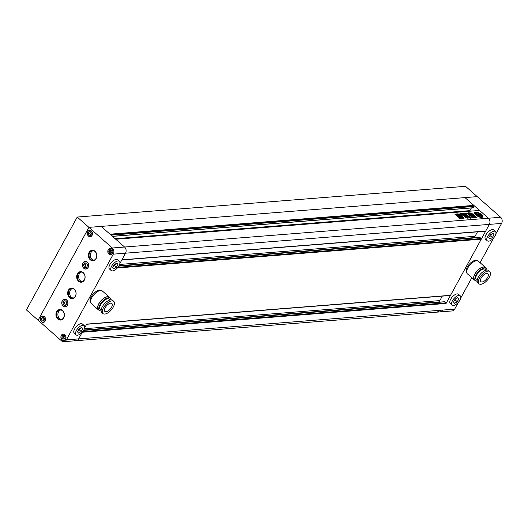 <?xml version="1.0" encoding="UTF-8"?>
<svg xmlns="http://www.w3.org/2000/svg" width="528" height="528" viewBox="0 0 528 528"><rect width="100%" height="100%" fill="white"/><g stroke="black" fill="none" stroke-linecap="round" stroke-linejoin="round"><path stroke-width="0.79" d="M465.531 186.318L477.233 196.634L88.935 227.37L38.102 320.225L88.935 227.37L77.24 217.054L465.531 186.318M77.24 217.054L26.4 309.91L61.499 340.857A4.409 3.511 85.5 0 0 63.802 341.682A4.409 3.511 85.5 0 0 66.376 339.86L113.302 254.153L125.539 253.183A4.409 3.511 -94.5 0 0 124.568 247.031L115.738 239.243L479.563 210.448L488.393 218.236A4.409 3.511 85.5 0 1 489.364 224.387L485.727 231.026A0.442 0.35 85.5 0 1 485.47 231.211L121.81 259.994M481.424 214.513A4.633 1.782 28.7 0 0 477.352 212.276A4.633 1.782 28.7 0 0 474.573 212.513A4.633 1.782 28.7 0 0 475.84 214.955A4.633 1.782 28.7 0 0 479.906 217.193A4.633 1.782 28.7 0 0 482.691 216.962A4.633 1.782 28.7 0 0 481.424 214.513M482.572 217.127A4.633 1.782 28.7 0 0 481.226 214.87A4.633 1.782 28.7 0 0 474.5 212.705M479.642 214.757L478.936 214.48L480.315 215.028L479.391 214.256A2.653 1.016 28.7 0 0 477.827 213.761A2.105 0.805 28.7 0 0 477.946 213.642A2.105 0.805 28.7 0 0 477.728 212.903A3.485 1.34 28.7 0 0 475.576 213.061A3.485 1.34 28.7 0 0 475.57 213.074A2.105 0.805 28.7 0 0 477.279 213.807A2.653 1.016 28.7 0 0 477.015 214.018A2.653 1.016 28.7 0 0 477.002 214.447L477.833 215.226L478.526 215.167L477.794 214.645M477.741 215.774A3.485 1.34 28.7 0 1 476.533 214.903A3.485 1.34 28.7 0 1 475.55 213.589L475.352 213.946A3.485 1.34 28.7 0 0 476.335 215.259A3.485 1.34 28.7 0 0 477.55 216.13L477.741 215.774A1.465 0.561 28.7 0 0 477.424 215.417L476.513 214.612A1.274 0.488 28.7 0 1 476.164 213.939A1.274 0.488 28.7 0 1 476.236 213.866L476.144 214.038M459.518 215.648L460.258 216.295L457.816 216.487L457.083 215.84L459.518 215.648L459.32 216.005L460.06 216.652M462.818 218.123L461.815 218.249M461.868 218.374L459.769 218.414L458.779 217.714M458.812 217.853L461.828 217.43L462.68 218.183M471.068 215.219L469.154 213.53L469.352 213.173L471.332 215.193M471.491 215.186L470.963 215.226L471.022 215.959L472.91 217.76L471.88 217.463L469.682 215.008L469.821 215.642M470.455 215.708L470.963 215.226M469.504 215.325L470.303 214.962L469.537 215.365M470.045 214.731L468.237 214.408L466.871 213.081M466.996 213.312L469.154 213.827L468.494 214.236L467.762 213.596L467.96 213.239M469.154 213.827L468.488 213.239C468.112 212.632 468.402 212.612 469.352 213.173M468.178 212.863L468.488 213.239M473.715 215.767L475.398 217.721L475.372 217.232L475.174 217.589L473.517 216.124L473.715 215.767L472.725 215.365L471.247 215.483L471.247 215.965L472.903 217.424L475.398 217.721M471.075 215.794L471.247 215.483L471.247 215.965M461.459 215.642L459.393 213.946L458.377 214.025L463.175 218.46L464.053 218.328L462.647 216.381L461.459 215.642L460.97 215.866L461.168 215.51M468.435 216.995L468.6 216.698C468.461 217.18 469.069 217.648 470.415 218.11L470.507 217.681L468.409 216.803M470.415 218.11L470.507 217.681L470.309 218.038L469.062 217.279L469.253 216.922M466.389 216.361L466.191 216.718L466.613 216.427L465.59 214.955L464.099 214.223L465.254 216.539L464.303 216.671M466.613 216.427L468.296 217.246M468.092 217.318L467.438 217.371M464.369 216.843L466.904 217.985L467.953 217.906L467.755 218.262L467.485 217.49L468.138 218.209M465.208 216.137L465.062 216.896L464.462 216.949M464.449 216.48L464.343 215.424L464.818 216.025M464.343 215.424L462.165 214.414C462.132 215.048 462.957 215.615 464.647 216.124M469.352 213.51L470.448 213.081L471.464 213.794L470.884 212.751M472.355 215.114L472.25 214.579L473.623 214.619L470.877 212.909M472.791 215.134L474.098 215.675L474.296 215.318L472.25 214.579M474.296 215.318L476.368 217.523L474.098 215.675M476.368 217.523L473.893 215.714L471.636 215.002L469.544 213.154L470.448 213.081M469.267 212.797L469.544 213.154M471.464 213.794L471.095 214.183L470.25 213.437M469.293 216.447L468.072 216.599L465.643 214.586L463.775 214.038L463.577 214.394M463.769 214.328L461.465 214.705M461.578 214.447L460.687 213.635M460.772 213.8L463.782 213.345L464.851 213.378L464.218 213.853L463.584 213.701L463.782 213.345M466.112 213.523L466.343 214.916L466.112 213.523L464.878 213.14M466.541 214.559L469.055 216.52M461.287 217.199L458.845 217.391L458.106 216.744L460.548 216.546L461.432 217.14M454.945 214.269L457.347 213.827L459.281 215.53L459.169 215.008L458.971 215.365L458.146 214.632L458.337 214.276M459.281 215.53L457.017 215.708L455.09 214.005L455.195 214.526M121.645 260.007A0.442 0.35 -94.5 0 0 121.902 259.822L125.539 253.183A4.409 3.511 -94.5 0 0 124.568 247.031L101.171 226.4L464.996 197.604L473.834 205.392L473.477 206.032L473.946 206.448L473.088 207.841L112.431 236.326M471.372 207.979L469.92 210.632L470.197 211.187M111.111 235.165L473.946 206.448M110.642 234.755L473.477 206.032M444.365 301.844A0.442 0.35 85.5 0 1 444.807 301.811L445.982 302.841A0.442 0.35 85.5 0 1 446.074 303.455L489.364 224.387A4.409 3.511 -94.5 0 0 488.393 218.236L112.332 248.002L88.935 227.37L101.171 226.4L110.002 234.188L473.834 205.392M73.729 339.887A4.409 3.511 -94.5 0 0 76.032 340.712A4.409 3.511 -94.5 0 0 78.613 338.897L82.249 332.251A0.442 0.35 -94.5 0 0 82.302 332.092M437.56 311.091A4.409 3.511 -94.5 0 0 439.864 311.916L76.032 340.712A4.409 3.511 -94.5 0 0 78.613 338.897L442.438 310.101A4.409 3.511 85.5 0 1 439.864 311.916A4.409 3.511 -94.5 0 0 442.438 310.101L454.674 309.131L458.456 302.227M442.279 296.129L439.837 300.597A0.884 0.7 -94.5 0 0 440.029 301.831L440.293 302.069M86.447 324.291A0.442 0.35 -94.5 0 0 86.704 324.113L84.632 327.895M479.563 237.56A0.442 0.35 85.5 0 1 480.005 237.527L481.173 238.557A0.442 0.35 85.5 0 1 481.272 239.171L450.536 295.31A0.442 0.35 85.5 0 1 450.278 295.495L86.612 324.278M477.477 231.845L475.028 236.313A0.884 0.7 -94.5 0 0 475.22 237.547L475.49 237.778M468.402 217.061L469.062 217.279M470.224 218.467L470.309 218.038M466.191 216.718L465.392 215.318L464.171 214.533M466.415 216.784L467.049 216.394M467.894 217.675L466.851 216.751M465.016 216.493L465.062 216.896L465.016 216.493M461.974 214.771L462.752 214.599M464.152 215.78L462.554 214.955M463.861 218.684L462.455 216.737L461.261 216.005M460.97 215.866L459.195 214.302L458.179 214.381M475.2 218.077L475.174 217.589M471.115 215.833L472.725 215.365M472.25 215.919L473.009 216.077L472.25 215.919L472.283 216.48L472.811 216.44L472.778 215.879M472.877 216.473L473.629 216.632L472.877 216.473L472.903 217.028L473.438 216.988L473.405 216.434M473.458 217.094L473.53 217.582L474.058 217.543L474.256 217.186L473.497 217.028L474.032 216.982M473.497 217.028L473.306 217.384M473.517 216.124L472.527 215.721M473.425 214.975L472.52 214.17L472.718 213.814M472.52 214.17L470.798 213.048M472.052 214.936L472.322 215.173L472.21 214.645M472.897 215.127L473.088 214.771M476.177 217.879L476.131 217.47M470.771 215.582L470.824 216.322L471.022 215.959M470.824 216.322L472.474 217.774M466.805 213.668L467.762 213.596M468.956 214.183L468.494 214.236L468.956 214.183M469.154 213.53C468.204 212.969 467.92 212.995 468.296 213.602M460.878 213.913L463.584 213.701M464.66 213.734L465.92 213.88M466.343 214.916L467.531 215.959L467.729 215.602M467.531 215.959L467.914 215.681M467.722 216.038L468.092 215.668M468.857 216.876L467.894 216.025M458.944 217.998L461.828 217.43M462.482 218.539L461.63 217.787M458.139 217.081L460.548 216.546M461.089 217.556L460.35 216.902M457.109 216.176L459.32 216.005M455.017 214.355L457.347 213.827M457.156 214.183L458.146 214.632M459.083 215.886L458.971 215.365M456.555 214.705L456.7 215.365L457.73 215.285L457.585 214.625L456.555 214.705L457.585 214.625M457.73 215.285L457.387 214.982L457.73 215.285M477.266 214.368A1.914 0.733 28.7 0 1 477.484 214.309L477.682 213.952L479.615 215.662L478.137 216.117A2.369 0.911 28.7 0 1 478.276 216.513L478.474 216.157A3.485 1.34 28.7 0 0 481.688 216.407A3.485 1.34 28.7 0 0 481.721 215.899A2.369 0.911 28.7 0 1 481.015 215.549L479.734 215.648L477.794 213.946A1.914 0.733 28.7 0 1 479.523 214.493L479.708 214.632M478.863 214.612A1.914 0.733 28.7 0 0 478.322 214.408M479.483 215.437L480.315 215.028M475.385 213.411A3.485 1.34 28.7 0 0 475.378 213.418A3.485 1.34 28.7 0 0 475.372 213.431L475.57 213.074M475.372 213.431A2.105 0.805 28.7 0 0 476.051 213.814M476.223 213.893A2.105 0.805 28.7 0 0 476.949 214.137M476.962 214.223A2.653 1.016 28.7 0 0 476.817 214.375A2.653 1.016 28.7 0 0 476.804 214.804L477.635 215.582L477.833 215.226M477.635 215.582L478.526 215.167M477.484 214.309L477.807 214.592L477.385 214.665A1.914 0.733 28.7 0 1 477.299 214.15A1.914 0.733 28.7 0 1 477.682 213.952M478.507 215.206L479.068 215.701M478.474 216.157A2.369 0.911 28.7 0 0 478.335 215.761M478.276 216.513A3.485 1.34 28.7 0 0 481.49 216.764A3.485 1.34 28.7 0 0 481.556 216.566M481.378 215.747L481.529 215.47A3.485 1.34 28.7 0 0 478.823 213.332L478.625 213.688A1.228 0.475 28.7 0 1 478.678 213.932M478.665 213.959L478.83 213.662A1.228 0.475 28.7 0 0 478.856 213.622A1.228 0.475 28.7 0 0 478.823 213.332M480.942 215.556A1.465 0.561 28.7 0 1 480.856 215.483L479.952 214.685A1.274 0.488 28.7 0 0 479.721 214.507M479.952 214.685L480.143 214.328A1.274 0.488 28.7 0 0 478.83 213.662M480.143 214.328L481.054 215.127A1.465 0.561 28.7 0 0 481.529 215.47M475.55 213.589A1.228 0.475 28.7 0 0 476.236 213.866M488.638 241.164A6.178 2.884 -48.6 0 1 487.291 240.794A6.178 2.884 -48.6 0 1 488.354 235.336A6.178 2.884 -48.6 0 1 494.109 231.165A6.178 2.884 -48.6 0 1 495.455 231.535A6.178 2.884 -48.6 0 1 494.393 236.993A6.178 2.884 -48.6 0 1 488.638 241.164M495.455 231.535L493.7 229.984A6.178 2.884 131.4 0 0 492.353 229.614A6.178 2.884 131.4 0 0 486.598 233.785A6.178 2.884 131.4 0 0 485.536 239.25L487.291 240.794M453.44 305.448A6.178 2.884 -48.6 0 1 452.093 305.078A6.178 2.884 -48.6 0 1 453.156 299.62A6.178 2.884 -48.6 0 1 458.911 295.449A6.178 2.884 -48.6 0 1 460.258 295.819A6.178 2.884 -48.6 0 1 459.195 301.277A6.178 2.884 -48.6 0 1 453.44 305.448M460.258 295.819L458.509 294.268A6.178 2.884 131.4 0 0 457.162 293.898A6.178 2.884 131.4 0 0 451.4 298.076A6.178 2.884 131.4 0 0 450.338 303.534L452.093 305.078M460.693 298.135L471.841 277.774M480.091 262.706L493.647 237.943M495.891 233.845L501.6 223.417L125.539 253.183L119.83 263.611M466.706 272.653A7.94 3.709 -48.6 0 1 468.191 265.624A7.94 3.709 -48.6 0 1 475.537 260.33A7.94 3.709 -48.6 0 1 477.206 260.746M482.077 281.978A5.293 2.475 131.4 0 0 487.007 278.401A5.293 2.475 131.4 0 0 487.918 273.722A5.293 2.475 131.4 0 0 486.77 273.405A5.293 2.475 131.4 0 0 481.833 276.982A5.293 2.475 131.4 0 0 480.922 281.662A5.293 2.475 131.4 0 0 482.077 281.978M489.819 271.577L488.644 270.541A8.158 3.815 131.4 0 0 486.869 270.052A8.158 3.815 131.4 0 0 479.259 275.57A8.158 3.815 131.4 0 0 477.853 282.784L479.021 283.813A8.158 3.815 131.4 0 0 480.803 284.302A8.158 3.815 131.4 0 0 488.413 278.784A8.158 3.815 131.4 0 0 489.819 271.577A8.158 3.815 131.4 0 0 488.037 271.088A8.158 3.815 131.4 0 0 480.434 276.599A8.158 3.815 131.4 0 0 479.021 283.813M486.321 270.131L485.489 269.405A6.923 3.234 131.4 0 0 483.978 268.99A6.923 3.234 131.4 0 0 477.523 273.669A6.923 3.234 131.4 0 0 476.329 279.794L477.16 280.52M486.968 270.046A8.118 3.788 131.4 0 0 486.275 268.514L485.225 267.584A8.118 3.788 131.4 0 0 483.457 267.095A8.118 3.788 131.4 0 0 475.886 272.58A8.118 3.788 131.4 0 0 474.494 279.754L475.543 280.685A8.118 3.788 131.4 0 0 477.154 281.18M486.275 268.514A8.118 3.788 131.4 0 0 484.506 268.026A8.118 3.788 131.4 0 0 476.942 273.511A8.118 3.788 131.4 0 0 475.543 280.685M485.958 268.231A8.382 3.914 131.4 0 0 485.397 267.386L478.441 261.248A8.382 3.914 131.4 0 0 476.612 260.746A8.382 3.914 131.4 0 0 468.798 266.409A8.382 3.914 131.4 0 0 467.353 273.814L474.316 279.952A8.382 3.914 131.4 0 0 475.22 280.401M485.397 267.386A8.382 3.914 131.4 0 0 483.575 266.884A8.382 3.914 131.4 0 0 475.761 272.547A8.382 3.914 131.4 0 0 474.316 279.952M500.63 217.265L477.233 196.634L464.996 197.604L488.393 218.236L500.63 217.265A4.409 3.511 85.5 0 1 501.6 223.417M454.674 309.131A4.409 3.511 85.5 0 1 452.093 310.946L439.864 311.916M457.248 301.745L454.595 303.336L453.526 302.036L455.103 299.152L457.756 297.561L458.832 298.855L457.248 301.745L455.492 300.194L456.535 298.294M454.067 301.052L455.492 300.194M458.832 298.855L457.519 297.706M490.301 234.868L492.954 233.277L494.023 234.571L492.446 237.461L489.793 239.052L488.717 237.752L490.301 234.868M492.446 237.461L490.69 235.91L491.733 234.01M489.258 236.768L490.69 235.91M494.023 234.571L492.716 233.416M118.048 260.931A6.178 2.884 131.4 0 0 112.292 265.102A6.178 2.884 131.4 0 0 111.223 270.56A6.178 2.884 131.4 0 0 112.57 270.93A6.178 2.884 131.4 0 0 118.331 266.752A6.178 2.884 131.4 0 0 119.394 261.294A6.178 2.884 131.4 0 0 118.048 260.931M111.223 270.56L109.468 269.009A6.178 2.884 -48.6 0 1 110.537 263.551A6.178 2.884 -48.6 0 1 116.292 259.38A6.178 2.884 -48.6 0 1 117.638 259.75L119.394 261.294M82.85 325.215A6.178 2.884 131.4 0 0 77.095 329.386A6.178 2.884 131.4 0 0 76.032 334.844A6.178 2.884 131.4 0 0 77.378 335.214A6.178 2.884 131.4 0 0 83.134 331.043A6.178 2.884 131.4 0 0 84.196 325.585A6.178 2.884 131.4 0 0 82.85 325.215M76.032 334.844L74.276 333.293A6.178 2.884 -48.6 0 1 75.339 327.835A6.178 2.884 -48.6 0 1 81.094 323.664A6.178 2.884 -48.6 0 1 82.441 324.034L84.196 325.585M66.376 339.86L78.613 338.897L82.388 331.993M101.138 290.512A7.94 3.709 131.4 0 0 99.475 290.096A7.94 3.709 131.4 0 0 92.129 295.383A7.94 3.709 131.4 0 0 90.644 302.419M111.745 249.071A3.089 2.455 85.5 0 1 112.768 252.43A3.089 2.455 85.5 0 1 110.623 254.648A3.089 2.455 85.5 0 1 109.012 254.074A3.089 2.455 85.5 0 1 107.989 250.714A3.089 2.455 85.5 0 1 110.134 248.497A3.089 2.455 85.5 0 1 111.745 249.071M87.239 262.145A3.749 2.983 85.5 0 1 88.48 266.224A3.749 2.983 85.5 0 1 85.873 268.924A3.749 2.983 85.5 0 1 83.919 268.217A3.749 2.983 85.5 0 1 82.678 264.145A3.749 2.983 85.5 0 1 85.285 261.446A3.749 2.983 85.5 0 1 87.239 262.145M91.271 231.02A3.089 2.455 85.5 0 1 92.294 234.373A3.089 2.455 85.5 0 1 90.149 236.597A3.089 2.455 85.5 0 1 88.539 236.016A3.089 2.455 85.5 0 1 87.516 232.663A3.089 2.455 85.5 0 1 89.661 230.439A3.089 2.455 85.5 0 1 91.271 231.02M44.345 316.734A3.089 2.455 85.5 0 1 45.368 320.087A3.089 2.455 85.5 0 1 43.223 322.311A3.089 2.455 85.5 0 1 41.613 321.73A3.089 2.455 85.5 0 1 40.59 318.377A3.089 2.455 85.5 0 1 42.735 316.153A3.089 2.455 85.5 0 1 44.345 316.734M64.819 334.785A3.089 2.455 85.5 0 1 65.842 338.138A3.089 2.455 85.5 0 1 63.697 340.362A3.089 2.455 85.5 0 1 62.086 339.788A3.089 2.455 85.5 0 1 61.063 336.428A3.089 2.455 85.5 0 1 63.208 334.204A3.089 2.455 85.5 0 1 64.819 334.785M66.515 300.003A3.749 2.983 85.5 0 1 67.756 304.082A3.749 2.983 85.5 0 1 65.149 306.775A3.749 2.983 85.5 0 1 63.188 306.075A3.749 2.983 85.5 0 1 61.954 302.003A3.749 2.983 85.5 0 1 64.555 299.303A3.749 2.983 85.5 0 1 66.515 300.003M106.009 311.744A5.293 2.475 -48.6 0 1 104.861 311.428A5.293 2.475 -48.6 0 1 105.772 306.748A5.293 2.475 -48.6 0 1 110.702 303.171A5.293 2.475 -48.6 0 1 111.857 303.488A5.293 2.475 -48.6 0 1 110.946 308.167A5.293 2.475 -48.6 0 1 106.009 311.744M102.96 313.579L101.792 312.543A8.158 3.815 -48.6 0 1 103.198 305.336A8.158 3.815 -48.6 0 1 110.807 299.818A8.158 3.815 -48.6 0 1 112.583 300.307L113.751 301.336A8.158 3.815 -48.6 0 1 112.345 308.55A8.158 3.815 -48.6 0 1 104.742 314.068A8.158 3.815 -48.6 0 1 102.96 313.579A8.158 3.815 -48.6 0 1 104.366 306.365A8.158 3.815 -48.6 0 1 111.976 300.848A8.158 3.815 -48.6 0 1 113.751 301.336M101.099 310.286L100.267 309.553A6.923 3.234 -48.6 0 1 101.462 303.435A6.923 3.234 -48.6 0 1 107.917 298.756A6.923 3.234 -48.6 0 1 109.428 299.171L110.253 299.897M101.092 310.946A8.118 3.788 -48.6 0 1 99.482 310.451L98.426 309.52A8.118 3.788 -48.6 0 1 99.825 302.346A8.118 3.788 -48.6 0 1 107.395 296.861A8.118 3.788 -48.6 0 1 109.164 297.35L110.213 298.274A8.118 3.788 -48.6 0 1 110.906 299.812M99.482 310.451A8.118 3.788 -48.6 0 1 100.881 303.277A8.118 3.788 -48.6 0 1 108.445 297.792A8.118 3.788 -48.6 0 1 110.213 298.274M99.158 310.167A8.382 3.914 -48.6 0 1 98.254 309.718L91.291 303.58A8.382 3.914 -48.6 0 1 92.737 296.175A8.382 3.914 -48.6 0 1 100.551 290.512A8.382 3.914 -48.6 0 1 102.379 291.014L109.336 297.152A8.382 3.914 -48.6 0 1 109.897 297.997M98.254 309.718A8.382 3.914 -48.6 0 1 99.7 302.313A8.382 3.914 -48.6 0 1 107.507 296.65A8.382 3.914 -48.6 0 1 109.336 297.152M94.961 251.216A5.293 4.217 -94.5 0 0 89.107 252.404A5.293 4.217 -94.5 0 0 90.268 259.789A5.293 4.217 -94.5 0 0 96.122 258.595A5.293 4.217 -94.5 0 0 94.961 251.216M90.73 259.406A4.851 3.861 85.5 0 1 89.126 254.133A4.851 3.861 85.5 0 1 92.499 250.642A4.851 3.861 85.5 0 1 95.033 251.552A4.851 3.861 85.5 0 1 96.637 256.826A4.851 3.861 85.5 0 1 93.265 260.317A4.851 3.861 85.5 0 1 90.73 259.406M83.233 272.646A5.293 4.217 -94.5 0 0 77.372 273.834A5.293 4.217 -94.5 0 0 78.54 281.213A5.293 4.217 -94.5 0 0 84.394 280.025A5.293 4.217 -94.5 0 0 83.233 272.646M78.995 280.837A4.851 3.861 85.5 0 1 77.398 275.563A4.851 3.861 85.5 0 1 80.764 272.072A4.851 3.861 85.5 0 1 83.299 272.983A4.851 3.861 85.5 0 1 84.902 278.256A4.851 3.861 85.5 0 1 81.53 281.747A4.851 3.861 85.5 0 1 78.995 280.837M74.237 289.073A5.293 4.217 -94.5 0 0 68.383 290.261A5.293 4.217 -94.5 0 0 69.544 297.64A5.293 4.217 -94.5 0 0 75.398 296.452A5.293 4.217 -94.5 0 0 74.237 289.073M70.006 297.264A4.851 3.861 85.5 0 1 68.402 291.991A4.851 3.861 85.5 0 1 71.775 288.499A4.851 3.861 85.5 0 1 74.303 289.41A4.851 3.861 85.5 0 1 75.907 294.683A4.851 3.861 85.5 0 1 72.541 298.175A4.851 3.861 85.5 0 1 70.006 297.264M62.502 310.504A5.293 4.217 -94.5 0 0 56.648 311.692A5.293 4.217 -94.5 0 0 57.809 319.07A5.293 4.217 -94.5 0 0 63.67 317.882A5.293 4.217 -94.5 0 0 62.502 310.504M58.271 318.694A4.851 3.861 85.5 0 1 56.668 313.421A4.851 3.861 85.5 0 1 60.04 309.929A4.851 3.861 85.5 0 1 62.575 310.834A4.851 3.861 85.5 0 1 64.178 316.107A4.851 3.861 85.5 0 1 60.806 319.598A4.851 3.861 85.5 0 1 58.271 318.694M61.466 319.473A4.851 3.861 85.5 0 1 59.605 318.589A4.851 3.861 85.5 0 1 57.935 313.724A4.851 3.861 85.5 0 1 60.713 309.949M73.194 298.049A4.851 3.861 85.5 0 1 71.333 297.158A4.851 3.861 85.5 0 1 69.663 292.294A4.851 3.861 85.5 0 1 72.442 288.519M82.19 281.622A4.851 3.861 85.5 0 1 80.329 280.731A4.851 3.861 85.5 0 1 78.659 275.867A4.851 3.861 85.5 0 1 81.437 272.092M93.925 260.192A4.851 3.861 85.5 0 1 92.057 259.301A4.851 3.861 85.5 0 1 90.387 254.437A4.851 3.861 85.5 0 1 93.172 250.661M83.86 268.33A3.881 3.089 85.5 0 1 82.579 264.106A3.881 3.089 85.5 0 1 85.272 261.314A3.881 3.089 85.5 0 1 87.298 262.04A3.881 3.089 85.5 0 1 88.585 266.257A3.881 3.089 85.5 0 1 85.886 269.056A3.881 3.089 85.5 0 1 83.86 268.33M63.136 306.181A3.881 3.089 85.5 0 1 61.849 301.963A3.881 3.089 85.5 0 1 64.548 299.171A3.881 3.089 85.5 0 1 66.574 299.897A3.881 3.089 85.5 0 1 67.855 304.115A3.881 3.089 85.5 0 1 65.162 306.907A3.881 3.089 85.5 0 1 63.136 306.181M62.027 339.893A3.221 2.561 85.5 0 1 60.958 336.389A3.221 2.561 85.5 0 1 63.195 334.072A3.221 2.561 85.5 0 1 64.878 334.679A3.221 2.561 85.5 0 1 65.941 338.177A3.221 2.561 85.5 0 1 63.703 340.494A3.221 2.561 85.5 0 1 62.027 339.893M108.953 254.179A3.221 2.561 85.5 0 1 107.89 250.681A3.221 2.561 85.5 0 1 110.128 248.365A3.221 2.561 85.5 0 1 111.804 248.965A3.221 2.561 85.5 0 1 112.873 252.463A3.221 2.561 85.5 0 1 110.636 254.78A3.221 2.561 85.5 0 1 108.953 254.179M88.48 236.128A3.221 2.561 85.5 0 1 87.417 232.624A3.221 2.561 85.5 0 1 89.654 230.307A3.221 2.561 85.5 0 1 91.331 230.914A3.221 2.561 85.5 0 1 92.4 234.412A3.221 2.561 85.5 0 1 90.163 236.729A3.221 2.561 85.5 0 1 88.48 236.128M41.554 321.836A3.221 2.561 85.5 0 1 40.484 318.338A3.221 2.561 85.5 0 1 42.722 316.021A3.221 2.561 85.5 0 1 44.405 316.622A3.221 2.561 85.5 0 1 45.467 320.126A3.221 2.561 85.5 0 1 43.23 322.443A3.221 2.561 85.5 0 1 41.554 321.836M112.332 248.002A4.409 3.511 85.5 0 1 113.302 254.153M62.825 302.782L63.954 300.722L65.98 300.98L66.878 303.296L65.749 305.362L63.723 305.105L62.825 302.782L64.423 302.656L65.32 304.973L63.723 305.105M65.32 304.973L65.921 305.052M65.38 300.901L64.423 302.656M61.829 337.075L62.733 335.425L64.357 335.636L65.076 337.491L64.172 339.141L62.548 338.936L61.829 337.075L63.426 336.95L64.145 338.811L62.548 338.936M64.159 335.61L63.426 336.95M42.075 320.879L41.356 319.024L42.26 317.374L43.883 317.579L44.603 319.44L43.699 321.09L42.075 320.879L43.864 320.78M43.685 317.559L42.953 318.899L41.356 319.024M42.953 318.899L43.672 320.753M91.529 233.726L90.625 235.376L89.001 235.165L88.282 233.31L89.186 231.66L90.809 231.871L91.529 233.726M90.611 231.845L89.879 233.185L90.598 235.039L89.001 235.165M89.879 233.185L88.282 233.31M86.711 263.122L87.608 265.445L86.48 267.505L84.454 267.247L83.549 264.924L84.685 262.865L86.711 263.122M86.11 263.043L85.147 264.799L86.044 267.122L84.454 267.247M86.044 267.122L86.645 267.194M85.147 264.799L83.549 264.924M111.283 249.922L112.002 251.777L111.098 253.427L109.474 253.222L108.755 251.368L109.659 249.718L111.283 249.922M111.085 249.896L110.352 251.236L111.071 253.097L109.474 253.222M110.352 251.236L108.755 251.368M77.464 331.802L78.533 333.102L81.187 331.511L82.764 328.621L81.695 327.327L79.042 328.918L77.464 331.802M82.764 328.621L81.457 327.466M80.474 328.06L79.431 329.96L77.999 330.818M81.187 331.511L79.431 329.96M117.962 264.337L116.893 263.043L114.239 264.634L112.655 267.518L113.731 268.811L116.378 267.221L117.962 264.337L116.655 263.182M115.665 263.776L114.629 265.676L113.197 266.534M116.378 267.221L114.629 265.676M121.902 259.822L485.727 231.026M115.52 239.052L469.979 211.002M115.13 238.709L469.92 210.632M112.391 236.293L473.246 207.735M82.249 332.251L446.074 303.455M82.718 331.591L445.982 302.841M83.556 330.403L444.807 301.811M83.78 330.026L440.029 301.831M84.381 328.733L439.837 300.597M86.704 324.113L450.536 295.31M117.44 267.967L481.272 239.171M117.916 267.307L481.173 238.557M118.754 266.119L480.005 237.527M118.972 265.742L475.22 237.547M119.579 264.449L475.028 236.313M465.392 215.318L465.59 214.955M462.455 216.737L462.647 216.381M459.195 214.302L459.393 213.946M466.211 214.678L466.409 214.322M476.804 214.804L477.002 214.447M476.909 214.936L477.107 214.579M480.856 215.483L481.054 215.127M112.49 236.386L473.088 207.841M83.622 330.297L444.576 301.726M118.813 266.013L479.774 237.442M467.207 217.741L467.399 217.384M465.168 216.863L465.366 216.506M472.184 215.945L471.986 216.302M473.081 216.064L472.883 216.421M472.811 216.493L472.613 216.85M473.708 216.612L473.51 216.975M474.335 217.166L474.137 217.523M473.431 217.048L473.24 217.404M471.992 214.955L472.19 214.599M471.299 214.229L471.497 213.873M470.151 215.299L470.349 214.942M469.042 214.335L469.234 213.979M464.64 213.899L464.831 213.543M461.571 218.618L461.769 218.262M458.014 214.903L457.822 215.259M456.469 214.731L456.278 215.087M475.378 213.418L475.576 213.061M476.817 214.375L477.015 214.018M481.49 216.764L481.688 216.407M111.349 254.588L110.623 254.648M86.671 268.858L85.873 268.924M90.875 236.537L90.149 236.597M43.949 322.252L43.223 322.311M64.423 340.303L63.697 340.362M65.947 306.715L65.149 306.775M76.032 340.712L63.802 341.682M65.353 299.237L64.555 299.303M63.934 334.151L63.208 334.204M43.461 316.094L42.735 316.153M90.387 230.386L89.661 230.439M86.084 261.386L85.285 261.446M110.86 248.437L110.134 248.497"/></g></svg>
